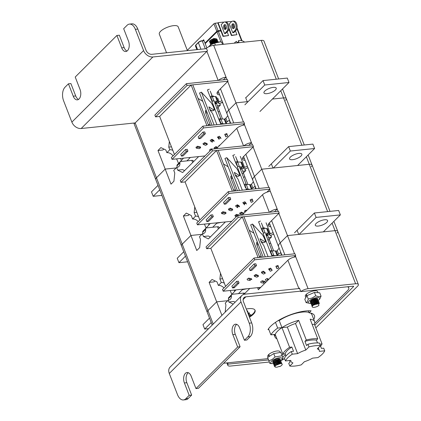 <?xml version="1.0" encoding="UTF-8"?>
<svg xmlns="http://www.w3.org/2000/svg" width="421" height="421" viewBox="0 0 421 421"><rect width="100%" height="100%" fill="white"/><g stroke="black" fill="none" stroke-linecap="round" stroke-linejoin="round"><path stroke-width="0.63" d="M288.448 315.534A18.219 6.315 -21.2 0 1 290.432 314.992A21.255 7.367 158.8 0 0 279.228 320.549L281.975 327.627L287.327 327.075A15.182 5.263 -21.2 0 1 295.5 323.512L298.668 320.355A21.255 7.367 158.8 0 0 281.975 327.627L277.681 328.075A26.312 9.12 158.8 0 0 270.898 334.842L275.192 334.395A21.255 7.367 -21.2 0 1 277.597 331.117A21.255 7.367 -21.2 0 1 281.975 327.627L289.595 347.278A21.255 7.367 158.8 0 0 285.222 350.761A21.255 7.367 158.8 0 0 282.812 354.045L285.096 353.808L285.948 356.008M285.491 360.95A21.255 7.367 158.8 0 1 287.896 357.666A21.255 7.367 158.8 0 1 292.274 354.182L291.243 351.524A21.255 7.367 158.8 0 0 286.869 355.014A21.255 7.367 158.8 0 0 284.459 358.292L285.491 360.95L290.843 360.392A15.182 5.263 -21.2 0 0 290.953 361.371A15.182 5.263 -21.2 0 0 292.942 362.891L289.78 366.049A21.255 7.367 158.8 0 0 301.252 364.86L304.415 361.702A15.182 5.263 -21.2 0 0 312.587 358.139L317.944 357.587A21.255 7.367 158.8 0 0 324.728 350.819L323.696 348.162L321.418 348.399L320.392 345.762M291.243 351.524L293.526 351.288L291.874 347.041A18.624 6.457 158.8 0 0 287.354 350.54A18.624 6.457 158.8 0 0 285.096 353.808M312.208 324.496L314.429 324.265A21.255 7.367 158.8 0 0 314.624 321.644L311.877 314.566A21.255 7.367 158.8 0 0 311.377 313.75L312.393 313.645M298.294 312.329L298.436 312.692M296.258 312.871L296.373 313.161M279.228 320.549L278.086 320.665M317.487 342.926L316.413 340.157A18.624 6.457 158.8 0 0 304.941 341.347L306.588 345.594L307.935 344.252L308.967 346.904A21.255 7.367 158.8 0 1 320.439 345.715L317.271 348.872A15.182 5.263 -21.2 0 1 319.26 350.393A15.182 5.263 -21.2 0 1 319.371 351.372L324.728 350.819M316.413 340.157L317.76 338.816A21.255 7.367 158.8 0 0 306.288 340.005L304.941 341.347M314.624 321.644A21.255 7.367 158.8 0 0 310.14 319.165L317.76 338.816M307.935 344.252A21.255 7.367 158.8 0 1 319.407 343.062L320.439 345.715M298.668 320.355L306.288 340.005M295.5 323.512L305.799 350.062L308.967 346.904M287.327 327.075L297.626 353.624A15.182 5.263 -21.2 0 1 305.799 350.062M289.78 366.049L288.748 363.391L290.095 362.049L289.511 360.534M285.033 353.814L285.901 356.055M282.812 354.045L275.192 334.395A21.255 7.367 158.8 0 0 274.997 337.016A21.255 7.367 158.8 0 0 276.907 338.821M291.874 347.041L289.595 347.278M292.274 354.182L297.626 353.624M277.681 328.075L275.466 322.365M270.898 334.842L268.535 328.759M314.429 324.265L322.049 343.915L319.828 344.146M320.565 346.199A21.255 7.367 158.8 0 0 322.049 343.915M311.377 313.75A21.255 7.367 158.8 0 0 310.519 313.05M308.93 312.393A21.255 7.367 158.8 0 0 290.432 314.992M222.72 102.698A24.286 8.42 158.8 0 0 220.778 102.961M257.684 288.017L258.099 287.601M257.868 287.832L257.584 287.759M231.692 294.595A2.026 1.489 45.1 0 0 231.366 295.752L228.456 298.652A2.026 1.489 -134.9 0 1 228.787 297.494L231.692 294.595A2.026 1.489 45.1 0 1 232.434 294.258L243.296 293.132A3.036 1.052 -21.2 0 1 244.675 293.484L244.696 293.537M281.054 360.439A6.073 2.105 158.8 0 0 284.633 358.729M297.137 230.355L298.715 234.429L287.49 235.592L280.223 242.843A13.661 4.736 158.8 0 0 278.549 246.638A13.661 4.736 -21.2 0 1 280.223 242.843L287.49 235.592L294.558 253.821M295.353 255.857L308.088 288.695A6.073 2.105 158.8 0 0 300.815 291.616L299.442 288.075A6.073 2.105 158.8 0 0 298.889 288.564L287.906 260.241L258.352 289.732L257.547 287.659M233.208 304.12L228.835 301.994L233.75 301.489L235.16 302.173M243.885 294.342L249.779 288.459M258.715 287.532L259.231 288.859M287.906 260.241A6.073 2.105 -21.2 0 1 295.731 256.831M315.824 327.87L357.629 286.159A6.073 2.105 158.8 0 0 358.376 284.475A6.073 2.105 158.8 0 0 355.619 283.77L308.088 288.695M278.876 213.379L287.49 235.592L335.021 230.666A6.073 2.105 -21.2 0 1 337.779 231.371A6.073 2.105 158.8 0 0 335.021 230.666L323.796 231.829L323.681 231.539M214.999 280.912L214.047 281.865L209.126 282.375L216.678 301.846L207.958 310.551A6.073 2.105 158.8 0 0 207.216 312.235A6.073 2.105 -21.2 0 1 207.958 310.551L216.678 301.846L227.661 300.71L216.678 301.846L221.93 315.376M228.835 301.994L228.145 300.226L225.24 303.125L225.924 304.899L225.182 312.129M228.456 298.652A6.073 4.473 -134.9 0 1 228.445 300.184M228.145 300.226A6.073 4.473 45.1 0 0 230.376 299.215A6.073 4.473 45.1 0 0 231.366 295.752M227.635 362.828L228.14 364.128A6.073 2.105 158.8 0 0 227.814 365.339A6.073 2.105 158.8 0 0 230.566 366.044L269.303 362.028M282.696 357.261L285.343 354.619M314.803 325.228L353.535 286.585A1.01 0.353 158.8 0 0 353.656 286.306A1.01 0.353 158.8 0 0 353.198 286.185L300.815 291.616M228.14 364.128L268.503 359.944M285.538 100.303A6.073 2.105 158.8 0 0 286.285 98.614A6.073 2.105 158.8 0 0 283.528 97.909L272.403 99.061L283.528 97.909A6.073 2.105 -21.2 0 1 286.285 98.614L304.272 144.987M134.604 122.979L134.767 123.395A6.073 2.105 -21.2 0 1 135.183 122.921L206.89 51.373A6.073 2.105 -21.2 0 1 207.442 50.883L206.411 48.226A6.073 2.105 -21.2 0 1 213.684 45.31L261.215 40.384A6.073 2.105 -21.2 0 1 263.972 41.084L278.66 78.964M246.017 97.561L245.648 97.604L247.227 101.671L235.997 102.835L228.729 110.086A13.661 4.736 158.8 0 0 227.056 113.88L218.189 91.025M226.935 79.469L226.04 77.169L223.372 79.837M230.697 123.269L227.056 113.88A13.661 4.736 158.8 0 1 228.729 110.086L235.997 102.835L227.724 81.506M218.467 80.343A6.073 2.105 -21.2 0 1 226.04 77.169L213.684 45.31M78.564 99.409A7.083 4.115 -95.9 0 1 75.701 95.941L70.896 83.553L68.439 83.805L65.044 87.189A10.12 5.878 -95.9 0 0 63.634 100.877L71.875 122.116A8.094 5.962 45.1 0 0 81.174 128.516L135.183 122.921L156.465 177.794A6.073 2.105 158.8 0 0 155.723 179.478A6.073 2.105 -21.2 0 1 156.465 177.794L165.185 169.089L156.465 177.794L182.214 244.169A6.073 2.105 158.8 0 0 181.467 245.859A6.073 2.105 -21.2 0 1 182.214 244.169L190.934 235.471L183.382 215.999L188.298 215.489L189.255 214.536M219.741 103.366L220.404 105.071A36.432 12.63 158.8 0 0 217.404 105.897M214.031 106.955A36.432 12.63 158.8 0 0 213.463 107.144M217.657 97.993L219.157 101.856M210.847 110.697A29.349 10.172 -21.2 0 1 211.521 110.444M214.252 109.492A29.349 10.172 -21.2 0 1 214.931 109.276M217.994 107.476L220.404 105.071M171.458 146.834L168.758 147.113L169.347 141.398M172.826 150.36A6.073 4.473 45.1 0 0 169.789 149.771L166.879 152.67L165.853 150.013L160.885 147.603L157.98 150.502L162.895 149.997L163.848 149.045M169.789 149.771L168.758 147.113M193.544 161.664L193.181 160.727A3.036 1.052 -21.2 0 0 191.802 160.375L180.941 161.501A2.026 1.489 45.1 0 0 180.199 161.838A2.026 1.489 45.1 0 0 179.872 162.995A6.073 4.473 45.1 0 1 178.883 166.458A6.073 4.473 45.1 0 1 176.657 167.469L173.747 170.368L174.778 173.026L173.931 181.235L171.021 184.135L165.185 169.089L176.173 167.953L165.185 169.089L157.98 150.502M178.567 163.469L176.615 158.87M166.879 152.67A6.073 4.473 -134.9 0 1 173.026 155.912M252.337 144.961L251.448 142.661A6.073 2.105 158.8 0 0 243.87 145.834M216.399 148.687L236.755 128.373A6.073 2.105 -21.2 0 1 244.58 124.963L251.448 142.661L248.774 145.329M248.143 101.577L235.997 102.835L243.412 121.948M244.201 123.99L244.58 124.963M311.287 166.679A6.073 2.105 158.8 0 0 312.029 164.995A6.073 2.105 158.8 0 0 309.277 164.29L298.047 165.453L297.936 165.164M253.126 146.997L261.746 169.216L254.479 176.467L261.746 169.216L272.971 168.053L271.392 163.98M243.396 172.973L245.806 170.563A36.432 12.63 158.8 0 0 242.812 171.394M239.433 172.452A36.432 12.63 158.8 0 0 238.87 172.642M245.806 170.563L245.148 168.858M244.559 167.347L240.317 156.407M240.333 174.768A29.349 10.172 158.8 0 0 239.654 174.989M236.923 175.936A29.349 10.172 158.8 0 0 236.249 176.189M196.86 212.326L194.16 212.605L194.749 206.895M176.657 167.469L177.683 170.126L182.651 172.536L198.633 156.591M177.683 170.126L182.603 169.616L184.603 170.584M219.294 228.045L218.931 227.108A3.036 1.052 -21.2 0 0 217.552 226.756L206.69 227.882A2.026 1.489 45.1 0 0 205.948 228.219A2.026 1.489 45.1 0 0 205.616 229.371A6.073 4.473 45.1 0 1 204.632 232.834A6.073 4.473 45.1 0 1 202.401 233.85L199.496 236.749L200.522 239.402L199.675 247.616L196.77 250.516L190.934 235.471L201.917 234.329L190.934 235.471L182.214 244.169L213.205 324.081M183.382 215.999L186.287 213.1L191.255 215.51L192.629 219.046L195.533 216.147A6.073 4.473 45.1 0 1 198.57 216.736M192.629 219.046A6.073 4.473 -134.9 0 1 198.233 221.604M179.872 162.995L176.962 165.895A2.026 1.489 -134.9 0 1 177.294 164.737L180.199 161.838M176.962 165.895A6.073 4.473 -134.9 0 1 176.952 167.426M194.16 212.605L195.533 216.147M256.1 188.761L252.8 180.262A13.661 4.736 158.8 0 1 254.479 176.467A13.661 4.736 158.8 0 0 252.8 180.262L243.591 156.517M278.081 211.337L277.192 209.042A6.073 2.105 158.8 0 0 269.619 212.216M242.143 215.063L262.504 194.749A6.073 2.105 -21.2 0 1 270.324 191.339L277.192 209.042L274.518 211.705M306.356 156.759L309.277 164.29L261.746 169.216L268.814 187.44M269.603 189.482L270.324 191.339M337.032 233.055A6.073 2.105 158.8 0 0 337.779 231.371L358.376 284.475M327.633 211.616L309.277 164.29A6.073 2.105 -21.2 0 1 312.029 164.995L330.017 211.368M269.145 239.349L271.556 236.944A36.432 12.63 158.8 0 0 268.556 237.77M265.183 238.828A36.432 12.63 158.8 0 0 264.614 239.017M271.556 236.944L270.892 235.239M270.308 233.729L266.061 222.783M266.077 241.149A29.349 10.172 158.8 0 0 265.404 241.365M262.672 242.317A29.349 10.172 158.8 0 0 261.999 242.57M222.604 278.707L219.909 278.986L220.499 273.271M202.401 233.85L203.432 236.502L208.395 238.912L225.409 221.941M203.432 236.502L208.348 235.992L210.347 236.965M209.126 282.375L212.037 279.476L216.999 281.886L218.373 285.427L221.283 282.528A6.073 4.473 45.1 0 1 224.314 283.117M218.373 285.427A6.073 4.473 -134.9 0 1 223.977 287.98M205.616 229.371L202.712 232.271A2.026 1.489 -134.9 0 1 203.038 231.118L205.948 228.219M202.712 232.271A6.073 4.473 -134.9 0 1 202.696 233.808M219.909 278.986L221.283 282.528M249.464 317.176A14.167 4.91 158.8 0 0 255.084 310.309A14.167 4.91 158.8 0 0 248.653 308.661A14.167 4.91 158.8 0 0 246.301 309.025M251.69 322.918A10.12 5.878 84.1 0 1 250.279 336.6L247.816 336.858A10.12 5.878 -95.9 0 0 249.232 323.17L251.69 322.918L243.449 301.678A5.063 3.726 -134.9 0 1 243.975 297.668A5.063 3.726 -134.9 0 1 245.832 296.826L300.636 291.148M188.313 372.727A7.083 4.115 84.1 0 0 186.845 382.705L191.65 395.093L188.261 398.482A10.12 5.878 84.1 0 1 185.871 399.697L183.414 399.95A10.12 5.878 -95.9 0 1 177.525 394.719L169.284 373.474A8.094 5.962 -134.9 0 1 170.121 367.065L241.828 295.521A8.094 5.962 -134.9 0 1 244.801 294.168L299.605 288.49M249.232 323.17L240.991 301.931A8.094 5.962 -134.9 0 1 241.828 295.521M314.724 323.344L347.525 290.622A10.12 3.51 158.8 0 0 348.767 287.806A10.12 3.51 158.8 0 0 347.404 286.785M250.279 336.6L246.885 339.984L244.427 340.242L239.623 327.848A7.083 4.115 -95.9 0 0 235.497 324.186A7.083 4.115 -95.9 0 0 232.839 334.616L237.644 347.009L195.975 388.583L191.171 376.19A7.083 4.115 -95.9 0 0 187.05 372.527A7.083 4.115 -95.9 0 0 184.387 382.957L189.192 395.351L185.803 398.734L188.261 398.482M247.816 336.858L244.427 340.242M237.644 347.009L240.102 346.751L235.297 334.363A7.083 4.115 84.1 0 1 236.76 324.386M240.102 346.751L198.433 388.325L195.975 388.583M191.65 395.093L189.192 395.351M183.414 399.95A10.12 5.878 -95.9 0 0 185.803 398.734M281.881 355.087A10.12 3.51 158.8 0 0 283.728 353.95M223.572 363.249L268.03 358.639M313.756 319.402A23.276 8.067 158.8 0 0 314.45 315.603A23.276 8.067 158.8 0 0 309.103 312.835L308.309 310.793M309.103 312.835L311.119 310.819A27.323 9.473 158.8 0 0 286.354 316.413A27.323 9.473 158.8 0 0 267.988 329.622L268.835 329.532M248.569 314.876L250.316 314.697A1.216 0.421 -21.2 0 1 250.674 315.218M248.779 315.408L250.527 315.229L250.316 314.697M250.527 315.229A1.216 0.421 -21.2 0 1 250.927 315.708A1.216 0.421 -21.2 0 1 249.364 316.387L249.164 316.408M247.795 312.877L248.711 312.782A1.216 0.421 -21.2 0 1 249.264 312.924L249.469 313.456A1.216 0.421 -21.2 0 1 248.358 314.334M248.001 313.408L248.916 313.313A1.216 0.421 -21.2 0 1 249.469 313.456M247.022 310.877L247.101 310.872A1.216 0.421 -21.2 0 1 247.459 311.393M247.227 311.408L247.101 310.872M247.306 311.403A1.216 0.421 -21.2 0 1 247.48 312.066M249.258 316.645A14.167 4.91 158.8 0 0 249.827 316.292M251.084 315.434A14.167 4.91 158.8 0 0 254.958 310.051M273.524 334.569A23.276 8.067 158.8 0 0 274.124 334.774M135.341 29.328A10.12 5.878 -95.9 0 0 129.452 24.097L131.91 23.839A10.12 5.878 84.1 0 1 137.799 29.075L135.341 29.328L143.582 50.567A8.094 5.962 45.1 0 0 152.881 56.972L206.89 51.373L218.141 80.379M137.799 29.075L146.04 50.315A5.063 3.726 45.1 0 0 151.855 54.314L206.574 48.641M129.452 24.097A10.12 5.878 -95.9 0 0 127.063 25.313L123.674 28.696L128.479 41.084A7.083 4.115 -95.9 0 1 125.816 51.515A7.083 4.115 -95.9 0 1 121.695 47.852L116.891 35.464L119.348 35.211L124.153 47.599A7.083 4.115 -95.9 0 0 127.01 51.062M68.439 83.805L73.243 96.199A7.083 4.115 -95.9 0 0 77.364 99.861A7.083 4.115 -95.9 0 0 80.027 89.431L75.222 77.038L116.891 35.464M187.419 50.631L178.188 26.828A10.12 3.51 158.8 0 0 173.594 25.655A10.12 3.51 158.8 0 0 163.49 29.144A10.12 3.51 158.8 0 0 159.317 34.148L166.548 52.793M233.434 23.871A2.431 1.41 -95.9 0 0 233.339 23.96A2.431 1.41 -95.9 0 0 232.771 26.328A2.431 1.41 -95.9 0 0 233.902 28.396M232.355 24.06A2.431 1.41 -95.9 0 0 231.86 26.855A2.431 1.41 -95.9 0 0 233.429 28.602A2.431 1.41 -95.9 0 0 234.002 28.307A2.431 1.41 -95.9 0 0 234.492 25.518A2.431 1.41 -95.9 0 0 232.929 23.771A2.431 1.41 -95.9 0 0 232.355 24.06M225.24 24.723A2.431 1.41 -95.9 0 0 225.14 24.807A2.431 1.41 -95.9 0 0 224.572 27.176A2.431 1.41 -95.9 0 0 225.709 29.244M224.156 24.913A2.431 1.41 -95.9 0 0 223.667 27.702A2.431 1.41 -95.9 0 0 225.23 29.449A2.431 1.41 -95.9 0 0 225.803 29.16A2.431 1.41 -95.9 0 0 226.298 26.365A2.431 1.41 -95.9 0 0 224.73 24.618A2.431 1.41 -95.9 0 0 224.156 24.913M241.559 40.637L237.17 29.317A1.01 0.353 -21.2 0 1 237.628 29.433L242.017 40.753M233.865 32.512L235.876 30.507A5.063 2.936 -95.9 0 0 236.897 24.692A5.063 2.936 -95.9 0 0 233.639 21.05L232.655 21.15A5.063 2.936 -95.9 0 0 231.461 21.76L229.329 23.886L232.76 32.738L234.892 30.612A5.063 2.936 -95.9 0 0 235.918 24.792A5.063 2.936 -95.9 0 0 232.655 21.15M237.365 29.112A1.01 0.353 158.8 0 0 237.423 28.907A1.01 0.353 158.8 0 0 236.965 28.786L236.949 28.923A0.91 0.316 -21.2 0 1 237.26 29.275M220.867 30.807L217.531 31.154L205.469 43.189L205.059 43.231L216.926 31.391A0.91 0.316 -21.2 0 1 218.099 30.875L218.115 30.738A1.01 0.353 158.8 0 0 216.81 31.307L213.894 23.787L187.298 50.32M228.508 30.017L229.229 29.944M223.267 22.608L221.136 24.734L224.567 33.585L226.698 31.459A5.063 2.936 -95.9 0 0 227.719 25.639A5.063 2.936 -95.9 0 0 224.461 22.003A5.063 2.936 -95.9 0 0 223.267 22.608M226.698 31.459L227.682 31.359A5.063 2.936 -95.9 0 0 228.703 25.539A5.063 2.936 -95.9 0 0 225.445 21.897L224.461 22.003M225.303 32.849L225.551 33.485L227.682 31.359M225.551 33.485L224.567 33.585M227.151 31.891L228.571 35.564L223.33 36.106L218.11 22.655L223.356 22.113L223.477 22.424M224.698 25.576L225.998 28.923M233.208 32.291L233.355 32.675M234.892 30.612L235.876 30.507M226.619 22.176L226.472 21.792L231.803 21.476M232.981 24.507L234.297 27.897M235.465 30.917L236.934 34.701L231.687 35.243L228.913 28.091M233.744 32.638L232.76 32.738M236.934 34.701L231.397 35.532L228.819 28.886M231.687 35.243L231.397 35.532M228.571 35.564L223.035 36.401L217.82 22.945L215.199 23.218L218.115 30.738L220.736 30.47M223.33 36.106L223.035 36.401M218.11 22.655L217.82 22.945M202.733 40.69L203.685 39.742L204.99 43.105L216.81 31.307M213.894 23.787A1.01 0.353 -21.2 0 1 215.199 23.218M205.248 43.579L217.062 31.743A0.91 0.316 158.8 0 1 218.236 31.233L220.925 30.954M228.445 30.175L229.287 30.086M236.639 29.323L237.086 29.281A0.91 0.316 158.8 0 1 237.449 29.323M220.962 42.005L217.015 31.838L205.195 43.637L206.848 47.899M217.015 31.838A1.01 0.353 -21.2 0 1 218.32 31.27L223.377 44.305M220.946 31.001L218.32 31.27M237.17 29.317L236.618 29.375M229.303 30.133L228.424 30.223M198.407 42.316C199.986 41.069 201.317 40.784 202.043 40.721L201.943 40.774A2.631 0.91 -21.2 0 0 198.554 42.247A0.405 0.3 45.1 0 0 198.365 42.637L195.844 45.152A3.036 1.052 158.8 0 0 195.47 45.994L196.891 49.646M202.143 40.753L203.696 40.784M195.697 45.315A2.631 0.91 -21.2 0 1 196.033 44.763L198.338 42.463M202.043 40.721L202.275 40.932A3.036 1.052 158.8 0 0 198.365 42.637L200.922 49.231M204.074 40.748L202.275 40.932L205.316 48.773M209.142 46.215L210.1 45.294A6.073 2.105 -21.2 0 1 211.637 44.142A6.073 2.105 -21.2 0 1 218.804 41.921L219.941 41.947L214.642 43.163L211.284 44.537L208.506 46.857M222.53 44.389L221.63 42.079L219.941 41.947M215.399 45.131L214.642 43.163M234.308 43.168A7.289 7.289 0 0 1 236.497 41.347L237.091 42.563A6.057 2.1 -21.2 0 1 238.028 42.179A6.057 2.1 -21.2 0 1 238.986 41.853L238.391 40.637L238.739 41.932M280.433 360.929A6.073 2.105 158.8 0 0 281.254 360.255A6.073 2.105 158.8 0 0 280.275 357.739A6.073 2.105 158.8 0 0 272.966 360.06A6.073 2.105 158.8 0 0 272.555 363.628A6.073 2.105 158.8 0 0 273.292 363.607M272.555 363.628L269.872 363.497L268.914 360.829L272.192 359.445L275.045 356.95L282.138 355.745L283.096 358.413L281.254 360.255M269.872 363.497L267.609 357.466L273.739 353.593L280.833 352.382L282.138 355.745M267.609 357.466L268.914 360.829M273.739 353.593L275.045 356.95M278.986 360.929A4.047 1.405 -21.2 0 1 278.718 361.102A4.047 1.405 -21.2 0 1 278.707 361.107M275.655 362.402A4.047 1.405 -21.2 0 1 275.381 362.465M272.819 362.376A4.047 1.405 -21.2 0 1 274.118 360.265A4.047 1.405 -21.2 0 1 278.444 358.745A4.047 1.405 -21.2 0 1 280.149 359.729M311.119 304.015L311.787 302.431L312.903 301.583L316.629 300.115L318.397 300.405A6.073 2.105 158.8 0 0 318.834 300.041A6.073 2.105 158.8 0 0 318.629 297.61A6.073 2.105 158.8 0 0 312.64 298.757A6.073 2.105 158.8 0 0 308.467 301.773A6.073 2.105 158.8 0 0 310.135 303.415A6.073 2.105 158.8 0 0 311.114 303.373M310.135 303.415L306.114 302.631C307.109 302.157 307.825 300.952 308.261 299.015L312.214 297.957L315.734 295.795C317.787 296.652 319.56 296.779 321.06 296.184L319.613 299.294L318.834 300.041M310.587 302.278A4.047 1.405 -21.2 0 1 310.224 301.936A4.047 1.405 -21.2 0 1 313.092 299.326A4.047 1.405 -21.2 0 1 317.755 298.973M306.114 302.631L304.809 299.273L306.956 295.658L314.429 292.432L319.755 292.827L321.06 296.184M306.956 295.658L308.261 299.015M314.429 292.432L315.734 295.795M305.82 297.573L305.325 296.3A6.578 2.279 -21.2 0 1 306.004 294.605L306.63 296.21M306.856 295.826L306.277 294.337A6.578 2.279 -21.2 0 1 312.824 291.1A6.578 2.279 -21.2 0 1 317.592 291.543L318.039 292.7M268.014 357.213L267.745 356.513A6.578 2.279 -21.2 0 1 268.472 354.766L269.145 356.498M269.451 356.303L268.751 354.493A6.578 2.279 -21.2 0 1 275.292 351.303A6.578 2.279 -21.2 0 1 280.012 351.756L280.291 352.477M268.472 354.766L268.83 354.703M319.065 303.825L319.413 303.015L317.576 302.736L313.845 304.241L314.098 304.767A4.047 1.405 -21.2 0 0 312.229 306.883L312.008 306.199L312.75 304.909L313.861 304.062L317.592 302.594L319.381 302.952M314.098 304.767L318.502 303.746L318.923 305.399A4.047 1.405 -21.2 0 1 317.913 306.072A4.047 1.405 -21.2 0 1 312.229 306.883M318.639 302.531L318.934 301.778L317.092 301.499L313.403 302.978L311.582 305.13L312.103 305.778M311.603 305.257L312.266 303.673L313.382 302.82L318.002 301.283L318.881 301.641L318.46 302.52M318.16 301.289L318.45 300.536L316.613 300.262L312.919 301.741L311.103 303.894L311.619 304.536M317.676 300.052L317.971 299.299L316.134 299.021L312.44 300.499L310.619 302.652L311.14 303.299M310.64 302.778L311.308 301.194L312.419 300.341L316.15 298.873L317.939 299.236M310.198 301.647L310.661 302.062M213.158 43.337L212.363 43.731M210.9 44.637L210.358 44.137L212.368 42.41L216.257 41.353L218.141 41.937L216.141 41.211L212.284 42.279L210.3 44.016L211.063 44.521M216.152 41.358L211.679 43.358L210.91 43.331M210.611 43.421L209.879 42.9L211.889 41.174L215.773 40.116L217.689 40.763L217.646 41.405M217.541 41.363L217.636 40.616L216.115 39.963L211.8 41.042L209.821 42.774L210.742 43.289M210.968 43.284L215.878 41.379M215.857 39.963L210.684 42.184M210.132 42.184L209.4 41.658L211.405 39.932L215.294 38.874L217.21 39.521L217.162 40.169M217.062 40.127L217.152 39.379L215.631 38.727L211.321 39.8L209.342 41.537L210.263 42.047M210.484 42.047L213.589 41.19A4.047 1.405 -21.2 0 0 214.926 40.558A4.047 1.405 -21.2 0 0 215.62 40.121M217.599 41.511L217.22 42.047M216.989 42.089L217.483 41.468M217.115 40.269L216.341 41.2M216.099 41.216L217.004 40.232M210.432 42.095L211.737 42.142L214.731 40.905L215.999 39.837A4.047 1.405 -21.2 0 1 215.836 39.963L216.147 39.258L215.836 38.874M215.568 40.253L216.573 39.006M216.589 38.89L213.763 38.49L210.058 40.569L211.526 39.537L215.631 38.727M209.853 40.942L210.337 41.637M210.932 41.716L213.589 41.19M209.763 40.826L210.058 40.569M314.513 304.915L313.845 304.241M276.044 365.265L280.86 363.391L282.033 363.755L282.196 364.17A4.047 1.405 -21.2 0 1 279.639 366.638L279.37 366.417L277.102 367.159C274.645 367.396 274.292 366.765 276.044 365.265A4.047 1.405 -21.2 0 1 277.202 364.628A4.047 1.405 -21.2 0 1 282.196 364.17M281.312 363.402L281.607 362.649L280.375 362.292L276.75 363.455L274.308 365.644L274.297 366.196L274.924 366.707M274.929 366.591L274.245 366.06L274.271 365.47L276.697 363.323L280.381 362.155L281.575 362.581M280.833 362.16L281.128 361.407L279.891 361.055L276.271 362.218L273.829 364.407L274.292 365.412M274.339 365.317L273.766 364.823L273.787 364.233L276.218 362.081L279.902 360.918L281.091 361.344M280.507 362.286L278.102 363.597M277.986 362.37L278.918 361.939M280.354 360.923L280.644 360.171L279.412 359.813L275.787 360.976L273.345 363.17L273.813 364.17M273.855 364.076L273.287 363.581L273.308 362.991L275.734 360.844L279.418 359.676L280.612 360.108M279.87 359.681L280.175 359.181M276.844 359.06L275.271 359.76L272.866 361.928L273.334 362.934M274.855 365.439L274.445 365.354M275.308 364.223L273.966 364.112M272.834 362.407L272.829 361.755L274.587 359.992M277.444 360.997L277.139 361.118M274.345 361.744L273.945 361.755M275.897 365.328L277.271 364.354L280.486 363.37M275.413 364.086L276.792 363.113L280.281 362.16M279.897 363.412L279.565 363.612M277.302 364.497L276.865 364.586M274.729 363.065L276.308 361.876L279.797 360.923M279.412 362.171L276.387 363.349M274.266 363.281L273.918 362.318M274.455 361.613L275.829 360.634L279.318 359.681M278.934 360.934L275.902 362.107M275.208 362.202L274.092 362.149M278.455 359.697L275.423 360.871M276.781 359.076L275.734 359.445M158.007 185.372L151.481 191.887L153.197 196.312L159.722 189.797M161.901 195.407L153.197 196.312M178.683 163.348L183.524 158.154M186.945 160.88L190.387 157.443M183.756 251.753L177.225 258.262L178.941 262.688L185.472 256.173M187.645 261.788L178.941 262.688M204.432 229.729L210.3 223.504M212.689 227.256L216.636 223.325L216.457 222.867M221.351 222.362A70.844 24.555 158.8 0 0 216.636 223.325M292.553 159.685A6.578 2.279 -21.2 0 1 289.569 158.922A6.578 2.279 -21.2 0 1 292.285 155.67A6.578 2.279 -21.2 0 1 298.852 153.402A6.578 2.279 -21.2 0 1 301.836 154.165A6.578 2.279 -21.2 0 1 299.12 157.422A6.578 2.279 -21.2 0 1 292.553 159.685M268.777 166.432L288.638 146.608L312.898 144.098L314.613 148.518L297.6 165.5M288.638 146.608L290.358 151.034L314.613 148.518M273.34 168.011L290.358 151.034M250.49 185.014L251.474 184.198L252.905 187.892L255.11 186.203M251.474 184.198L253.389 181.777M254.989 186.324L255.642 188.808M251.779 188.34L252.905 187.892M318.297 226.066A6.578 2.279 -21.2 0 1 315.313 225.303A6.578 2.279 -21.2 0 1 318.029 222.051A6.578 2.279 -21.2 0 1 324.596 219.783A6.578 2.279 -21.2 0 1 327.58 220.546A6.578 2.279 -21.2 0 1 324.865 223.798A6.578 2.279 -21.2 0 1 318.297 226.066M294.521 232.808L314.387 212.989L338.642 210.474L340.363 214.899L323.344 231.876M314.387 212.989L316.103 217.415L340.363 214.899M299.089 234.392L316.103 217.415M277.523 254.721L280.854 252.584M276.234 251.395L277.223 250.579L278.655 254.268M277.223 250.579L279.139 248.158M280.733 252.705L281.391 255.184M238.439 293.637L242.38 289.701L242.201 289.248M230.176 296.105L236.044 289.885M209.5 318.129L202.975 324.644L204.69 329.069L211.216 322.554M208.611 328.659L204.69 329.069M247.101 288.738A70.844 24.555 158.8 0 0 242.38 289.701M266.946 93.662A6.578 2.279 -21.2 0 1 263.962 92.899A6.578 2.279 -21.2 0 1 266.672 89.647A6.578 2.279 -21.2 0 1 273.24 87.379A6.578 2.279 -21.2 0 1 276.223 88.142A6.578 2.279 -21.2 0 1 273.513 91.394A6.578 2.279 -21.2 0 1 266.946 93.662M245.738 97.84L263.03 80.585L287.29 78.069L289.006 82.495L259.936 111.502M263.03 80.585L264.746 85.01L289.006 82.495M244.88 104.829L264.746 85.01M226.166 122.316L229.498 120.18M224.709 119.138L225.867 118.175L227.298 121.869M225.867 118.175L227.782 115.754M229.377 120.301L230.176 123.321M204.659 131.878L205.359 133.689L203.722 133.862L198.875 138.693L198.17 136.872M205.359 133.689L200.517 138.525L198.875 138.693M185.577 149.45L186.277 151.265L181.435 156.096L180.725 154.275M187.213 149.281L187.919 151.092L186.277 151.265M187.919 151.092L183.072 155.928L181.435 156.096M174.431 154.507L159.664 116.438L164.248 111.791M169.1 106.971L181.693 94.388M186.603 89.557L191.16 85.016L206.953 125.726L208.59 125.558L192.797 84.847L191.16 85.016M203.017 132.047L203.722 133.862M219.694 94.899A10.12 3.51 -21.2 0 1 217.11 93.672A10.12 3.51 -21.2 0 1 218.346 90.862L228.04 81.195L227.351 79.422L186.377 83.668L154.881 115.091L155.57 116.864L159.664 116.438M228.04 81.195L187.061 85.442L186.377 83.668M219.004 93.13A10.12 3.51 -21.2 0 1 217.115 92.652M204.174 95.23L201.37 92.178L214.094 124.984M169.163 106.96L164.222 111.891M212.189 104.397A36.432 12.63 -21.2 0 1 212.942 104.15M215.41 103.392A36.432 12.63 -21.2 0 1 215.773 103.287M217.336 102.85A36.432 12.63 -21.2 0 1 218.457 102.556M187.061 85.442L155.57 116.864M186.524 89.568L181.661 94.488M210.247 101.824L208.932 100.393M210.868 92.799L214.021 101.266L217.304 101.324L216.031 102.303L214.457 102.277M197.481 146.25L197.838 147.171L196.307 148.129L199.133 148.681L200.664 147.729L200.296 146.776M197.838 147.171L200.664 147.729M210.621 150.313L210.105 150.834M209.511 149.865L209.869 150.786M195.949 147.208L196.307 148.129M211.042 148.908L211.321 149.623M205.816 113.354L206.664 112.881L205.674 112.854M217.157 147.929L216.226 147.592L215.868 146.671M215.341 148.792L214.568 148.513L216.226 147.592M214.568 148.513L214.21 147.597M205.006 143.556L203.348 144.482L205.685 145.319L207.343 144.398L205.006 143.556L204.648 142.635M203.348 144.482L202.99 143.561M206.969 143.424L207.343 144.398M207.148 112.628A4.047 1.405 -119.1 0 1 206.664 112.881M208.095 124.284L210.195 124.753L206.232 114.538A6.073 1.452 -116.4 0 1 205.706 110.439A6.073 1.452 -116.4 0 1 206.001 110.413L206.316 110.481M205.427 111.549L206.853 111.865M218.92 145.534L219.094 145.992M211.4 139.588L212.295 140.14M210.211 140.182L210.563 141.098L212.379 142.214L211.368 139.604M211.968 139.304L212.326 140.225L214.142 141.34L213.747 140.325M210.816 111.149A4.047 0.968 63.6 0 0 210.726 109.955M202.764 101.319L198.07 98.435M210.126 101.55L211.231 102.892A4.047 0.51 -113.9 0 1 213.358 106.887A4.047 0.51 -113.9 0 1 214.247 110.134A4.047 0.51 -113.9 0 1 214.136 110.113L208.895 106.881L210.247 110.365L212.61 113.617L216.573 123.832A6.073 0.768 66.1 0 0 216.92 124.695M214.247 110.134L212.41 110.949A4.047 0.51 -113.9 0 1 212.3 110.923L209.637 109.281M212.026 125.2L199.533 92.994L201.37 92.178M219.488 138.23L218.173 136.799M218.141 136.814L219.136 139.383L217.515 137.093M220.536 137.441L220.972 138.567L219.352 136.278M204.059 94.962L208.942 100.387M242.928 125.258L244.517 123.674L243.827 121.906L202.854 126.153L171.358 157.575L172.047 159.343L204.995 155.928M244.517 123.674L203.538 127.921L202.854 126.153M220.641 137.72L219.43 136.241L217.41 137.135L217.62 137.367M218.804 138.53L220.32 137.862M207.016 143.55L204.701 142.608L203.038 143.682M220.183 144.903L218.983 145.698M217.773 147.313L215.92 146.645L214.257 147.718M187.25 149.376L185.556 149.455L180.762 154.37M203.538 127.921L172.047 159.343M204.695 131.973L203.001 132.052L198.207 136.967M212.242 149.113L211.079 148.887L209.553 149.971M200.333 146.882L197.517 146.229L195.991 147.313M213.81 140.488L212.031 139.272L210.274 140.34M212.047 141.361L213.226 140.777M227.345 135.283L226.814 133.531L224.74 134.346L225.777 136.841L227.661 136.104L226.687 133.583L227.414 135.257M226.698 123.679L225.04 119.406A2.831 0.984 158.8 0 0 224.183 119.059L220.899 119.001L219.625 119.985L221.078 123.732M225.593 123.795L222.741 123.748L214.957 103.377M211.647 99.414A2.226 0.774 158.8 0 0 211.458 99.945A2.226 0.774 158.8 0 0 211.458 99.956L210.037 96.656L211.921 95.92M209.311 89.189L207.427 89.931L210.037 96.656M215.541 103.719L215.373 103.303M226.624 133.604L227.661 136.104M226.966 134.494L225.082 135.23M220.757 124.295L220.609 123.916L222.493 123.179L222.846 124.079M222.493 123.179L222.883 124.074M212.41 96.372L210.205 91.099M213.773 100.698L211.889 101.435L218.757 119.138L220.641 118.396M218.757 119.138L220.178 122.432A2.226 0.774 -21.2 0 1 220.178 122.427A2.226 0.774 -21.2 0 1 220.367 121.895M220.157 122.343L219.004 119.043M214.878 103.256A2.226 0.774 -21.2 0 1 215.068 103.177L214.963 102.913M215.941 103.587A2.831 0.984 158.8 0 0 218.162 101.671L216.32 96.93A2.831 0.984 -21.2 0 0 215.463 96.577L212.179 96.52L210.905 97.504L212.363 101.251M215.905 103.592L215.631 102.956A0.81 0.279 158.8 0 0 216.247 102.54A0.81 0.279 158.8 0 0 216.031 102.303M218.162 101.671A2.831 0.984 158.8 0 0 217.304 101.324L215.463 96.577M213.821 96.551L213.657 96.141A0.81 0.279 158.8 0 0 212.794 96.177A0.81 0.279 158.8 0 0 212.226 96.525M214.931 103.377A0.81 0.279 158.8 0 0 215.557 103.24A0.81 0.279 158.8 0 0 216.199 102.687A0.81 0.279 158.8 0 0 215.336 102.724A0.81 0.279 158.8 0 0 214.789 103.05M222.188 119.022L222.42 118.743L216.699 103.992A0.81 0.674 159.6 0 0 215.152 104.255M218.546 102.666L218.699 103.208L218.341 102.177L221.962 100.751M222.551 102.261L218.904 103.692L218.699 103.208M230.061 197.37L230.761 199.186L229.124 199.354L224.277 204.185L223.572 202.364M230.761 199.186L225.919 204.017L224.277 204.185M212.652 214.868L210.963 214.947L211.684 216.757L206.837 221.588L206.127 219.767M212.616 214.773L213.321 216.589L211.684 216.757M213.321 216.589L208.474 221.42L206.837 221.588M199.838 219.999L185.072 181.93L189.65 177.283M194.502 172.463L207.095 159.88M211.942 155.06L216.562 150.507L232.355 191.218L233.992 191.05L218.199 150.339L216.562 150.507M228.419 197.544L229.124 199.354M245.096 160.39A10.12 3.51 -21.2 0 1 242.512 159.164A10.12 3.51 -21.2 0 1 243.748 156.354L253.442 146.687L212.463 150.934L211.779 149.16L180.283 180.588L180.972 182.356L185.072 181.93M212.463 150.934L180.972 182.356M253.442 146.687L252.753 144.919L211.779 149.16M244.412 158.622A10.12 3.51 -21.2 0 1 242.517 158.143M229.582 160.722L228.266 159.296M194.565 172.457L189.624 177.388M237.591 169.889A36.432 12.63 -21.2 0 1 238.344 169.647M242.738 168.347A36.432 12.63 -21.2 0 1 243.859 168.047M212.01 155.054L207.064 159.985M235.649 167.316L234.334 165.89M236.276 158.296L239.423 166.758L242.707 166.816L241.433 167.795L239.859 167.769M236.444 214.4L236.802 215.326L235.271 216.278L236.534 216.526M236.802 215.326L237.781 215.515M222.883 211.742L223.241 212.668L221.709 213.621L224.535 214.178L226.066 213.221L225.698 212.268M223.241 212.668L226.066 213.221M221.351 212.7L221.709 213.621M239.423 215.347L239.26 214.926M234.913 215.357L235.271 216.278M242.417 214.789L239.97 214.01L241.628 213.089L241.275 212.168M239.97 214.01L239.612 213.089M243.464 213.747L241.628 213.089M231.218 178.846L232.066 178.378L231.076 178.346M232.371 208.916L232.75 209.89L231.087 210.816L228.75 209.974L228.392 209.053M232.75 209.89L230.408 209.053L230.055 208.132M228.75 209.974L230.408 209.053M243.591 212.952L243.775 213.436M232.55 178.12A4.047 1.405 -119.1 0 1 232.066 178.378M233.497 189.782L235.597 190.245L231.634 180.03A6.073 1.452 -116.4 0 1 231.108 175.931A6.073 1.452 -116.4 0 1 231.403 175.904L231.718 175.978M230.829 177.041L232.255 177.362M245.511 210.437L246.296 210.921M245.838 211.374L245.48 210.453M244.322 211.026L245.043 212.168M236.802 205.085L237.697 205.632M235.613 205.674L235.97 206.59L237.781 207.706L236.77 205.095M237.37 204.801L237.728 205.716L239.544 206.832L239.149 205.822M246.08 210.153L246.359 210.858M236.218 176.646A4.047 0.968 63.6 0 0 236.128 175.446M228.166 166.811L223.472 163.927M235.528 167.048L236.639 168.389A4.047 0.51 -113.9 0 1 238.76 172.378A4.047 0.51 -113.9 0 1 239.649 175.631A4.047 0.51 -113.9 0 1 239.538 175.604L234.297 172.373L235.649 175.857L238.012 179.109L241.975 189.324A6.073 0.768 66.1 0 0 242.322 190.187M239.649 175.631L237.812 176.441A4.047 0.51 -113.9 0 1 237.702 176.42L235.039 174.778M239.496 190.481L226.772 157.675L228.277 159.291M237.428 190.692L224.935 158.485L226.772 157.675M244.89 203.722L244.28 203.059M243.901 203.227L244.538 204.874L242.917 202.585M245.938 202.933L246.374 204.064L244.754 201.77M229.461 160.454L234.35 165.879M243.275 203.501L245.111 202.69M266.893 192.192L269.919 189.171L269.235 187.398L228.256 191.644L196.765 223.067L197.449 224.835L231.771 221.283M269.919 189.171L228.945 193.413L228.256 191.644M246.043 203.211L244.833 201.738L242.812 202.633L243.028 202.859M244.206 204.022L245.722 203.354M232.418 209.042L230.103 208.1L228.445 209.174M246.732 210.484L246.148 210.121L244.385 211.189M243.638 213.079L241.322 212.137L239.66 213.21M210.963 214.947L206.164 219.862M228.945 193.413L197.449 224.835M230.098 197.465L228.403 197.544L223.609 202.459M239.302 215.031L236.481 214.378L234.955 215.463M225.74 212.373L222.919 211.721L221.393 212.805M239.212 205.98L237.439 204.769L235.676 205.837M237.455 206.858L238.628 206.274M252.747 200.775L252.216 199.028L250.142 199.838L250.484 200.728L251.184 202.338L253.068 201.596L252.09 199.075L252.816 200.749M240.123 167.774L240.365 168.405M237.049 164.911A2.226 0.774 158.8 0 0 236.86 165.442A2.226 0.774 158.8 0 0 236.865 165.448L235.439 162.153L237.323 161.411M234.713 154.686L232.829 155.423L235.439 162.153M252.026 199.101L253.068 201.596M252.368 199.986L250.484 200.728M246.159 189.792L246.011 189.413L247.895 188.671L248.248 189.571M247.895 188.671L248.285 189.571M240.575 168.289L240.365 167.779M237.881 162.022L235.613 156.591M245.769 187.387A2.226 0.774 -21.2 0 0 245.58 187.919L245.585 187.929A2.226 0.774 -21.2 0 1 245.58 187.919L237.291 166.932L239.175 166.19L240.191 168.542A0.81 0.279 158.8 0 1 240.738 168.216A0.81 0.279 158.8 0 1 241.601 168.184L242.101 169.484A0.81 0.674 159.6 0 0 240.554 169.747M239.175 166.19L246.306 184.493L245.027 185.477L246.485 189.224M244.159 184.63L246.043 183.893M248.564 189.539L248.448 189.245M245.559 187.834L244.406 184.535M252.1 189.176L250.442 184.903A2.831 0.984 158.8 0 0 249.585 184.551L246.301 184.493L248.143 189.24L250.995 189.287M241.859 168.853A2.831 0.984 158.8 0 0 243.564 167.163L241.722 162.422A2.831 0.984 -21.2 0 0 240.865 162.074L237.581 162.017L236.307 162.995L237.765 166.748M243.564 167.163A2.831 0.984 158.8 0 0 242.707 166.816L240.865 162.074M241.565 168.137A0.81 0.279 158.8 0 0 241.433 167.795M240.807 167.784L240.944 168.147M243.522 177.399L244.843 176.736L247.822 184.235L247.59 184.519M243.948 168.158L244.101 168.7L243.743 167.669L247.369 166.248M247.953 167.758L244.312 169.189L244.101 168.7M242.307 216.889L258.099 257.599L259.741 257.431L243.948 216.715L242.307 216.889L232.813 226.361M220.315 238.833L232.839 226.261M225.582 286.38L210.816 248.311L215.399 243.664M238.365 281.154L239.065 282.965L234.223 287.801L232.581 287.969L231.876 286.148M234.223 287.801L233.813 286.743M236.723 281.323L237.428 283.133L232.581 287.969M239.065 282.965L237.428 283.133M255.805 263.751L256.51 265.562L251.663 270.398L250.027 270.566L249.316 268.745M256.51 265.562L254.868 265.73L250.027 270.566M254.168 263.92L254.868 265.73M270.84 226.772A10.12 3.51 -21.2 0 1 268.256 225.545A10.12 3.51 -21.2 0 1 269.498 222.735L279.186 213.063L278.502 211.295L237.523 215.541L206.032 246.964L206.716 248.732L210.816 248.311M270.156 224.998A10.12 3.51 -21.2 0 1 268.266 224.525M279.186 213.063L238.212 217.31L237.523 215.541M238.212 217.31L206.716 248.732M255.326 227.103L254.01 225.672M220.23 238.844L215.368 243.764M263.341 236.27A36.432 12.63 -21.2 0 1 264.093 236.023M266.561 235.265A36.432 12.63 -21.2 0 1 266.925 235.16M268.487 234.723A36.432 12.63 -21.2 0 1 269.608 234.429M261.399 233.692L260.083 232.266M262.02 224.672L265.167 233.139L268.451 233.192L267.177 234.176L265.604 234.15M260.657 281.738L261.015 282.659L263.841 283.212L263.314 281.854M247.095 279.081L247.453 280.002L250.279 280.554L249.753 279.197M248.632 278.123L248.99 279.044L251.816 279.597L251.442 278.644M262.194 280.781L262.551 281.702L265.377 282.254L265.004 281.302M256.968 245.227L257.815 244.754L256.821 244.727M256.157 275.429L254.5 276.35L256.836 277.192L258.494 276.271L256.157 275.429L255.8 274.508M254.5 276.35L254.142 275.429M258.115 275.297L258.494 276.271M268.303 279.797L267.377 279.465L267.019 278.544M258.299 244.501A4.047 1.405 -119.1 0 1 257.815 244.754M267.03 278.576L267.724 280.375M267.188 280.918L265.719 280.386L265.362 279.465M263.12 271.177L263.478 272.098L261.715 272.971L263.53 274.087L265.288 273.213L264.898 272.198M263.478 272.098L265.288 273.213M259.247 256.157L261.341 256.621L257.378 246.406A6.073 1.452 -116.4 0 1 256.857 242.307A6.073 1.452 -116.4 0 1 257.152 242.285L257.468 242.354M256.573 243.422L258.005 243.738M270.066 277.407L270.245 277.865M261.357 272.05L261.715 272.971M261.967 243.022A4.047 0.968 63.6 0 0 261.873 241.828M253.91 233.192L249.216 230.303M260.783 241.154L263.446 242.796L265.283 241.986L260.041 238.749L261.394 242.238L263.762 245.49L267.724 255.7A6.073 0.768 66.1 0 0 268.066 256.568M265.241 256.857L252.516 224.051L254.021 225.667M263.172 257.073L250.684 224.867L252.516 224.051M270.024 269.435L269.324 268.672M269.287 268.687L269.645 269.603M271.682 269.314L272.124 270.44L270.287 271.256L268.666 268.961M272.124 270.44L270.503 268.151M269.019 269.882L270.856 269.066M261.278 233.423L262.383 234.765A4.047 0.51 -113.9 0 1 264.646 239.091A4.047 0.51 -113.9 0 1 265.283 241.986M255.205 226.83L260.094 232.26M294.079 257.131L295.663 255.547L294.979 253.779L254.005 258.026L222.509 289.448L223.198 291.216L260.688 287.332A36.432 12.63 -21.2 0 1 260.857 287.233M295.663 255.547L254.689 259.794L254.005 258.026M254.689 259.794L223.198 291.216M271.792 269.587L270.582 268.114L268.561 269.008L268.772 269.24M258.162 275.418L255.852 274.481L254.189 275.555M271.334 276.776L270.129 277.571M268.924 279.186L267.067 278.518L265.409 279.591M238.402 281.249L236.707 281.323L231.913 286.238M255.842 263.846L254.152 263.92L249.353 268.835M265.046 281.407L262.225 280.76L260.699 281.844M263.514 282.365L264.093 282.007M249.953 279.707L250.532 279.349M251.484 278.749L248.664 278.102L247.138 279.186M264.962 272.361L263.183 271.145L261.42 272.213M278.497 267.156L277.96 265.404L275.892 266.219L276.234 267.103L276.929 268.714L278.813 267.977L277.834 265.456M266.03 235.123A2.226 0.774 -21.2 0 1 266.214 235.05L266.114 234.786M262.799 231.287A2.226 0.774 158.8 0 0 262.604 231.818A2.226 0.774 158.8 0 0 262.609 231.829L261.188 228.529L263.067 227.787M260.462 221.062L258.578 221.804L261.188 228.529M277.776 265.477L278.813 267.977M278.118 266.361L276.234 267.103M271.908 256.168L271.761 255.789L273.645 255.047L273.992 255.952M273.645 255.047L274.029 255.947M277.839 265.451L278.565 267.13M266.693 235.592L266.525 235.176M263.562 228.24L261.357 222.972M266.109 235.244L272.05 250.874L270.777 251.853L272.229 255.605M264.925 232.571L263.041 233.308L269.903 251.011L271.787 250.269M269.903 251.011L271.329 254.305A2.226 0.774 -21.2 0 1 271.324 254.3A2.226 0.774 -21.2 0 1 271.519 253.768M271.308 254.21L270.15 250.911M277.849 255.552L276.192 251.279A2.831 0.984 158.8 0 0 275.334 250.932L272.05 250.874L273.887 255.615L276.744 255.668M267.093 235.455A2.831 0.984 158.8 0 0 269.314 233.544L267.472 228.798A2.831 0.984 -21.2 0 0 266.614 228.45L263.33 228.392L262.057 229.377L263.509 233.123M267.056 235.46L266.782 234.829A0.81 0.279 158.8 0 0 267.398 234.408A0.81 0.279 158.8 0 0 267.177 234.176M269.314 233.544A2.831 0.984 158.8 0 0 268.451 233.192L266.614 228.45M264.967 228.424L264.809 228.014A0.81 0.279 158.8 0 0 263.941 228.045A0.81 0.279 158.8 0 0 263.378 228.392M266.083 235.244A0.81 0.279 158.8 0 0 266.704 235.113A0.81 0.279 158.8 0 0 267.351 234.56A0.81 0.279 158.8 0 0 266.482 234.597A0.81 0.279 158.8 0 0 265.94 234.923M273.34 250.895L273.566 250.611L267.845 235.865A0.81 0.674 159.6 0 0 266.304 236.123M269.698 234.534L269.85 235.081L269.487 234.05L273.113 232.624M273.697 234.134L270.056 235.565L269.85 235.081M243.296 293.132L243.78 294.374M271.608 220.63L284.87 254.826M355.619 283.77L332.101 223.141M353.377 286.18L353.535 286.585M261.215 40.384L276.276 79.211M280.749 90.736L301.889 145.234M233.718 122.953L220.457 88.757M236.755 128.373L243.543 145.871M259.125 188.445L245.859 154.249M205.932 227.861L204.48 224.109M191.802 160.375L192.65 162.559M262.504 194.749L269.287 212.247M231.682 294.242L230.224 290.49M217.552 226.756L218.399 228.935M245.832 296.826L243.127 299.526M240.991 301.931L169.284 373.474M235.297 334.363L232.839 334.616M186.845 382.705L184.387 382.957M248.916 313.313L248.711 312.782M71.875 122.116L143.582 50.567M81.174 128.516L152.881 56.972M124.153 47.599L121.695 47.852M75.701 95.941L73.243 96.199M229.145 29.733L228.592 29.791M220.788 30.601L218.099 30.875M228.635 29.649L229.098 29.602M195.844 45.152L197.56 49.578M213.763 38.49L216.02 38.753M216.131 38.906L215.836 39.963M210.326 41.989L211.905 40.463L215.063 39.642L216.499 39.99M216.615 40.142L216.315 41.205L216.626 40.59L216.315 40.116M216.052 41.49L215.21 42.142L211.426 43.452C210.8 43.526 210.721 43.326 211.195 42.853L212.489 42.016L216.594 41.2M210.805 43.231L212.384 41.7L215.541 40.879L216.978 41.232M217.094 41.384L217.036 42.079L216.794 41.353M211.253 44.389L212.868 42.942L216.683 42.147M215.868 38.879L216.315 39.437L216.162 39.963M216.078 40.106L214.347 41.516M212.026 42.416L211.668 42.479M211.1 42.521L210.4 42.116M210.947 42.211C210.316 42.289 210.237 42.089 210.71 41.616L212.01 40.779L216.115 39.963M216.347 40.116L216.794 40.674L216.647 41.205M216.557 41.347L215.173 42.547M212.505 43.652L212.152 43.716M211.584 43.758L210.884 43.358M216.826 41.358L217.268 42.037M211.589 44.173L212.968 43.258L215.247 42.526M314.398 304.746L317.381 303.509L318.85 303.778M312.477 305.199L313.919 303.509L316.902 302.267L318.365 302.52M311.998 303.962L313.435 302.273L316.424 301.031L317.887 301.278M311.514 302.72L312.956 301.031L315.939 299.789L317.408 300.041M311.035 301.483L312.477 299.794L314.24 298.905M316.56 298.51L316.924 298.799M316.75 304.004L318.392 303.746M312.75 304.909L314.055 303.804L317.039 302.573L318.481 302.52M312.266 303.673L313.577 302.567L316.56 301.336L318.002 301.283M317.908 301.415L317.666 302.194M311.787 302.431L313.092 301.325L316.082 300.094L317.518 300.041M317.429 300.178L317.187 300.952M311.308 301.194L312.614 300.089L315.597 298.857L317.039 298.805M316.25 300.068L315.929 300.262M311.108 301.173L310.719 300.815M275.15 366.107L277.129 364.054L280.06 363.07L281.039 363.391M275.345 365.539L274.687 365.007M274.671 364.833L276.65 362.818L279.581 361.834L280.56 362.149M275.145 364.36L274.86 364.302L275.145 364.36M274.187 363.597L276.171 361.576L279.097 360.597L280.081 360.913M274.666 363.118L273.729 362.534M273.708 362.355L275.687 360.339L278.618 359.355L279.597 359.671M274.187 361.881L273.903 361.823L274.187 361.881M206.001 110.413L205.511 110.66M212.3 110.923L214.136 110.113M226.003 123.753L224.183 119.059M220.736 123.869L220.178 122.437L220.736 123.869M211.458 99.956L212.016 101.387L211.458 99.945M219.441 111.244L218.12 111.907M218.31 108.323A0.81 0.674 159.6 0 0 216.794 108.476M231.403 175.904L230.913 176.152M237.702 176.42L239.538 175.604M251.405 189.245L249.585 184.551M242.101 169.484L243.712 173.82A0.81 0.674 159.6 0 0 242.196 173.973M257.152 242.285L256.657 242.528M271.887 255.742L271.329 254.31L271.887 255.742M277.155 255.626L275.334 250.932M270.587 243.117L269.272 243.78M269.456 240.196A0.81 0.674 159.6 0 0 267.94 240.349M290.585 360.418L290.953 361.371M274.024 334.516L274.997 337.016M318.281 347.867L319.26 350.393M269.34 222.893L281.844 255.137M227.814 365.339L226.866 362.907M212.2 325.086L133.836 123.058M282.538 88.952L286.285 98.614M181.319 160.354L180.583 158.459M308.146 154.975L312.029 164.995M208.911 224.893L208.442 223.698M333.89 221.351L337.779 231.371M234.655 291.274L234.192 290.074M348.33 286.69L348.767 287.806M237.423 28.907L237.034 27.902M244.585 42.105A7.289 7.289 0 0 0 238.391 40.637M210.726 43.305L211.195 42.853M210.247 42.068L210.71 41.616M318.06 303.094L317.823 302.499M317.576 301.857L317.345 301.262M312.461 303.488L312.187 303.425M317.097 300.615L316.866 300.026M311.982 302.246L311.708 302.189M316.618 299.378L316.382 298.784M311.498 301.01L310.819 300.72M280.244 362.734C280.739 362.402 280.66 362.202 280.002 362.134M279.765 361.497C280.26 361.165 280.175 360.965 279.523 360.892M279.286 360.255C279.776 359.923 279.697 359.723 279.044 359.655M216.052 102.303L216.178 102.629M220.809 119.075L220.551 118.433M246.211 184.566L245.959 183.924M244.843 176.736L243.712 173.82M267.198 234.176L267.324 234.497M271.955 250.942L271.703 250.306"/></g></svg>
